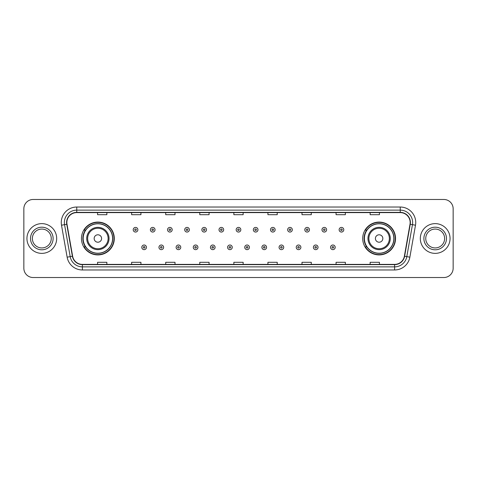 <?xml version="1.0" encoding="UTF-8"?>
<svg xmlns="http://www.w3.org/2000/svg" width="477" height="477" viewBox="0 0 477 477"><rect width="100%" height="100%" fill="white"/><g stroke="black" fill="none" stroke-linecap="round" stroke-linejoin="round"><path stroke-width="0.72" d="M362.705 238.5A16.415 16.415 0 0 0 379.12 254.915A16.415 16.415 0 0 0 395.54 238.5A16.415 16.415 0 0 0 379.12 222.085A16.415 16.415 0 0 0 362.705 238.5M81.46 238.5A16.415 16.415 0 0 0 97.88 254.915A16.415 16.415 0 0 0 114.295 238.5A16.415 16.415 0 0 0 97.88 222.085A16.415 16.415 0 0 0 81.46 238.5M85.401 246.865A15.02 15.02 0 0 1 85.401 230.135M366.64 246.865A15.02 15.02 0 0 1 366.64 230.135M23.85 208.765L23.85 268.235A9.29 9.29 0 0 0 33.14 277.525L443.86 277.525A9.29 9.29 0 0 0 453.15 268.235L453.15 208.765A9.29 9.29 0 0 0 443.86 199.475L33.14 199.475A9.29 9.29 0 0 0 23.85 208.765L23.85 268.235M26.945 238.5A14.87 14.87 0 0 0 41.815 253.37A14.87 14.87 0 0 0 56.68 238.5A14.87 14.87 0 0 0 41.815 223.63A14.87 14.87 0 0 0 26.945 238.5A14.87 14.87 0 0 0 41.815 253.37A14.87 14.87 0 0 0 56.68 238.5A14.87 14.87 0 0 0 41.815 223.63A14.87 14.87 0 0 0 26.945 238.5M420.32 238.5A14.87 14.87 0 0 0 435.185 253.37A14.87 14.87 0 0 0 450.055 238.5A14.87 14.87 0 0 0 435.185 223.63A14.87 14.87 0 0 0 420.32 238.5A14.87 14.87 0 0 0 435.185 253.37A14.87 14.87 0 0 0 450.055 238.5A14.87 14.87 0 0 0 435.185 223.63A14.87 14.87 0 0 0 420.32 238.5M66.84 222.515A9.91 9.91 0 0 1 76.755 212.605L400.245 212.605A9.91 9.91 0 0 1 410.005 224.238L404.371 256.203A9.91 9.91 0 0 1 394.61 264.395L82.39 264.395A9.91 9.91 0 0 1 72.629 256.203L66.995 224.238A9.91 9.91 0 0 1 66.84 222.515M66.595 222.515A10.16 10.16 0 0 0 66.75 224.279L72.385 256.244A10.16 10.16 0 0 0 82.39 264.64L394.61 264.64A10.16 10.16 0 0 0 404.615 256.244L410.25 224.279A10.16 10.16 0 0 0 400.245 212.36L76.755 212.36A10.16 10.16 0 0 0 66.595 222.515M61.503 225.21A15.485 15.485 0 0 1 76.755 207.03L400.245 207.03A15.485 15.485 0 0 1 415.497 225.21L409.862 257.175A15.485 15.485 0 0 1 394.61 269.97L82.39 269.97A15.485 15.485 0 0 1 67.138 257.175L61.503 225.21L64.55 224.667A12.39 12.39 0 0 1 76.755 210.13L400.245 210.13A12.39 12.39 0 0 1 412.45 224.667L406.809 256.632A12.39 12.39 0 0 1 394.61 266.87L82.39 266.87A12.39 12.39 0 0 1 70.191 256.632L64.55 224.667A12.39 12.39 0 0 1 64.365 222.515M443.86 199.475L33.14 199.475M33.14 277.525L443.86 277.525M453.15 268.235L453.15 208.765M404.615 256.244L406.809 256.632L412.45 224.667L415.497 225.21M233.855 212.605L233.855 214.704L243.145 214.704L243.145 212.605M199.78 212.605L199.78 214.704L209.075 214.704L209.075 212.605M165.71 212.605L165.71 214.704L175.005 214.704L175.005 212.605M131.64 212.605L131.64 214.704L140.93 214.704L140.93 212.605M97.57 212.605L97.57 214.704L106.86 214.704L106.86 212.605M267.925 212.605L267.925 214.704L277.22 214.704L277.22 212.605M301.995 212.605L301.995 214.704L311.29 214.704L311.29 212.605M336.07 212.605L336.07 214.704L345.36 214.704L345.36 212.605M370.14 212.605L370.14 214.704L379.43 214.704L379.43 212.605M243.145 264.395L243.145 262.296L233.855 262.296L233.855 264.395M209.075 264.395L209.075 262.296L199.78 262.296L199.78 264.395M175.005 264.395L175.005 262.296L165.71 262.296L165.71 264.395M140.93 264.395L140.93 262.296L131.64 262.296L131.64 264.395M106.86 264.395L106.86 262.296L97.57 262.296L97.57 264.395M277.22 264.395L277.22 262.296L267.925 262.296L267.925 264.395M311.29 264.395L311.29 262.296L301.995 262.296L301.995 264.395M345.36 264.395L345.36 262.296L336.07 262.296L336.07 264.395M379.43 264.395L379.43 262.296L370.14 262.296L370.14 264.395M51.254 238.5A9.439 9.439 0 0 0 41.815 229.061A9.439 9.439 0 0 0 32.376 238.5A9.439 9.439 0 0 0 41.815 247.939A9.439 9.439 0 0 0 51.254 238.5A9.439 9.439 0 0 1 41.815 247.939A9.439 9.439 0 0 1 32.376 238.5M101.595 238.5A3.715 3.715 0 0 0 97.88 234.785A3.715 3.715 0 0 0 94.16 238.5A3.715 3.715 0 0 0 97.88 242.215A3.715 3.715 0 0 0 101.595 238.5M109.03 238.5A11.15 11.15 0 0 0 97.88 227.35A11.15 11.15 0 0 0 86.725 238.5A11.15 11.15 0 0 0 97.88 249.65A11.15 11.15 0 0 0 109.03 238.5A11.15 11.15 0 0 1 97.88 249.65A11.15 11.15 0 0 1 86.725 238.5M112.59 238.5A14.715 14.715 0 0 0 97.88 223.785A14.715 14.715 0 0 0 83.165 238.5A14.715 14.715 0 0 0 97.88 253.215A14.715 14.715 0 0 0 112.59 238.5M113.985 238.5A16.105 16.105 0 0 1 84.113 246.865L85.604 246.865A14.853 14.853 0 0 0 112.727 238.536A14.853 14.853 0 0 0 85.604 230.135L84.113 230.135A16.105 16.105 0 0 1 113.985 238.5M382.84 238.5A3.715 3.715 0 0 0 379.12 234.785A3.715 3.715 0 0 0 375.405 238.5A3.715 3.715 0 0 0 379.12 242.215A3.715 3.715 0 0 0 382.84 238.5M390.275 238.5A11.15 11.15 0 0 0 379.12 227.35A11.15 11.15 0 0 0 367.97 238.5A11.15 11.15 0 0 0 379.12 249.65A11.15 11.15 0 0 0 390.275 238.5A11.15 11.15 0 0 1 379.12 249.65A11.15 11.15 0 0 1 367.97 238.5M393.835 238.5A14.715 14.715 0 0 0 379.12 223.785A14.715 14.715 0 0 0 364.41 238.5A14.715 14.715 0 0 0 379.12 253.215A14.715 14.715 0 0 0 393.835 238.5M395.23 238.5A16.105 16.105 0 0 1 365.358 246.865L366.849 246.865A14.853 14.853 0 0 0 393.972 238.536A14.853 14.853 0 0 0 366.849 230.135L365.358 230.135A16.105 16.105 0 0 1 395.23 238.5M444.624 238.5A9.439 9.439 0 0 0 435.185 229.061A9.439 9.439 0 0 0 425.746 238.5A9.439 9.439 0 0 0 435.185 247.939A9.439 9.439 0 0 0 444.624 238.5A9.439 9.439 0 0 1 435.185 247.939A9.439 9.439 0 0 1 425.746 238.5M137.865 229.735A2.325 2.325 0 0 1 135.54 232.055A2.325 2.325 0 0 1 133.22 229.735A2.325 2.325 0 0 1 135.54 227.41A2.325 2.325 0 0 1 137.865 229.735A2.325 2.325 0 0 0 135.54 227.41A2.325 2.325 0 0 0 133.22 229.735M155.025 229.735A2.325 2.325 0 0 1 152.7 232.055A2.325 2.325 0 0 1 150.38 229.735A2.325 2.325 0 0 1 152.7 227.41A2.325 2.325 0 0 1 155.025 229.735A2.325 2.325 0 0 0 152.7 227.41A2.325 2.325 0 0 0 150.38 229.735M172.185 229.735A2.325 2.325 0 0 1 169.86 232.055A2.325 2.325 0 0 1 167.54 229.735A2.325 2.325 0 0 1 169.86 227.41A2.325 2.325 0 0 1 172.185 229.735A2.325 2.325 0 0 0 169.86 227.41A2.325 2.325 0 0 0 167.54 229.735M189.345 229.735A2.325 2.325 0 0 1 187.02 232.055A2.325 2.325 0 0 1 184.7 229.735A2.325 2.325 0 0 1 187.02 227.41A2.325 2.325 0 0 1 189.345 229.735A2.325 2.325 0 0 0 187.02 227.41A2.325 2.325 0 0 0 184.7 229.735M206.505 229.735A2.325 2.325 0 0 1 204.18 232.055A2.325 2.325 0 0 1 201.86 229.735A2.325 2.325 0 0 1 204.18 227.41A2.325 2.325 0 0 1 206.505 229.735A2.325 2.325 0 0 0 204.18 227.41A2.325 2.325 0 0 0 201.86 229.735M223.665 229.735A2.325 2.325 0 0 1 221.34 232.055A2.325 2.325 0 0 1 219.015 229.735A2.325 2.325 0 0 1 221.34 227.41A2.325 2.325 0 0 1 223.665 229.735A2.325 2.325 0 0 0 221.34 227.41A2.325 2.325 0 0 0 219.015 229.735M240.825 229.735A2.325 2.325 0 0 1 238.5 232.055A2.325 2.325 0 0 1 236.175 229.735A2.325 2.325 0 0 1 238.5 227.41A2.325 2.325 0 0 1 240.825 229.735A2.325 2.325 0 0 0 238.5 227.41A2.325 2.325 0 0 0 236.175 229.735M257.985 229.735A2.325 2.325 0 0 1 255.66 232.055A2.325 2.325 0 0 1 253.335 229.735A2.325 2.325 0 0 1 255.66 227.41A2.325 2.325 0 0 1 257.985 229.735A2.325 2.325 0 0 0 255.66 227.41A2.325 2.325 0 0 0 253.335 229.735M275.14 229.735A2.325 2.325 0 0 1 272.82 232.055A2.325 2.325 0 0 1 270.495 229.735A2.325 2.325 0 0 1 272.82 227.41A2.325 2.325 0 0 1 275.14 229.735A2.325 2.325 0 0 0 272.82 227.41A2.325 2.325 0 0 0 270.495 229.735M292.3 229.735A2.325 2.325 0 0 1 289.98 232.055A2.325 2.325 0 0 1 287.655 229.735A2.325 2.325 0 0 1 289.98 227.41A2.325 2.325 0 0 1 292.3 229.735A2.325 2.325 0 0 0 289.98 227.41A2.325 2.325 0 0 0 287.655 229.735M309.46 229.735A2.325 2.325 0 0 1 307.14 232.055A2.325 2.325 0 0 1 304.815 229.735A2.325 2.325 0 0 1 307.14 227.41A2.325 2.325 0 0 1 309.46 229.735A2.325 2.325 0 0 0 307.14 227.41A2.325 2.325 0 0 0 304.815 229.735M326.62 229.735A2.325 2.325 0 0 1 324.3 232.055A2.325 2.325 0 0 1 321.975 229.735A2.325 2.325 0 0 1 324.3 227.41A2.325 2.325 0 0 1 326.62 229.735A2.325 2.325 0 0 0 324.3 227.41A2.325 2.325 0 0 0 321.975 229.735M343.78 229.735A2.325 2.325 0 0 1 341.46 232.055A2.325 2.325 0 0 1 339.135 229.735A2.325 2.325 0 0 1 341.46 227.41A2.325 2.325 0 0 1 343.78 229.735A2.325 2.325 0 0 0 341.46 227.41A2.325 2.325 0 0 0 339.135 229.735M141.8 247.33A2.325 2.325 0 0 1 144.12 245.005A2.325 2.325 0 0 1 146.445 247.33A2.325 2.325 0 0 1 144.12 249.65A2.325 2.325 0 0 1 141.8 247.33A2.325 2.325 0 0 0 144.12 249.65A2.325 2.325 0 0 0 146.445 247.33M158.96 247.33A2.325 2.325 0 0 1 161.28 245.005A2.325 2.325 0 0 1 163.605 247.33A2.325 2.325 0 0 1 161.28 249.65A2.325 2.325 0 0 1 158.96 247.33A2.325 2.325 0 0 0 161.28 249.65A2.325 2.325 0 0 0 163.605 247.33M176.12 247.33A2.325 2.325 0 0 1 178.44 245.005A2.325 2.325 0 0 1 180.765 247.33A2.325 2.325 0 0 1 178.44 249.65A2.325 2.325 0 0 1 176.12 247.33A2.325 2.325 0 0 0 178.44 249.65A2.325 2.325 0 0 0 180.765 247.33M193.28 247.33A2.325 2.325 0 0 1 195.6 245.005A2.325 2.325 0 0 1 197.925 247.33A2.325 2.325 0 0 1 195.6 249.65A2.325 2.325 0 0 1 193.28 247.33A2.325 2.325 0 0 0 195.6 249.65A2.325 2.325 0 0 0 197.925 247.33M210.44 247.33A2.325 2.325 0 0 1 212.76 245.005A2.325 2.325 0 0 1 215.085 247.33A2.325 2.325 0 0 1 212.76 249.65A2.325 2.325 0 0 1 210.44 247.33A2.325 2.325 0 0 0 212.76 249.65A2.325 2.325 0 0 0 215.085 247.33M227.595 247.33A2.325 2.325 0 0 1 229.92 245.005A2.325 2.325 0 0 1 232.245 247.33A2.325 2.325 0 0 1 229.92 249.65A2.325 2.325 0 0 1 227.595 247.33A2.325 2.325 0 0 0 229.92 249.65A2.325 2.325 0 0 0 232.245 247.33M244.755 247.33A2.325 2.325 0 0 1 247.08 245.005A2.325 2.325 0 0 1 249.405 247.33A2.325 2.325 0 0 1 247.08 249.65A2.325 2.325 0 0 1 244.755 247.33A2.325 2.325 0 0 0 247.08 249.65A2.325 2.325 0 0 0 249.405 247.33M261.915 247.33A2.325 2.325 0 0 1 264.24 245.005A2.325 2.325 0 0 1 266.56 247.33A2.325 2.325 0 0 1 264.24 249.65A2.325 2.325 0 0 1 261.915 247.33A2.325 2.325 0 0 0 264.24 249.65A2.325 2.325 0 0 0 266.56 247.33M279.075 247.33A2.325 2.325 0 0 1 281.4 245.005A2.325 2.325 0 0 1 283.72 247.33A2.325 2.325 0 0 1 281.4 249.65A2.325 2.325 0 0 1 279.075 247.33A2.325 2.325 0 0 0 281.4 249.65A2.325 2.325 0 0 0 283.72 247.33M296.235 247.33A2.325 2.325 0 0 1 298.56 245.005A2.325 2.325 0 0 1 300.88 247.33A2.325 2.325 0 0 1 298.56 249.65A2.325 2.325 0 0 1 296.235 247.33A2.325 2.325 0 0 0 298.56 249.65A2.325 2.325 0 0 0 300.88 247.33M313.395 247.33A2.325 2.325 0 0 1 315.72 245.005A2.325 2.325 0 0 1 318.04 247.33A2.325 2.325 0 0 1 315.72 249.65A2.325 2.325 0 0 1 313.395 247.33A2.325 2.325 0 0 0 315.72 249.65A2.325 2.325 0 0 0 318.04 247.33M330.555 247.33A2.325 2.325 0 0 1 332.88 245.005A2.325 2.325 0 0 1 335.2 247.33A2.325 2.325 0 0 1 332.88 249.65A2.325 2.325 0 0 1 330.555 247.33A2.325 2.325 0 0 0 332.88 249.65A2.325 2.325 0 0 0 335.2 247.33M400.245 207.03L400.245 212.36M64.55 224.667L66.75 224.279M82.39 269.97L82.39 264.64M394.61 264.64L394.61 269.97M67.138 257.175L72.385 256.244M410.25 224.279L412.45 224.667M76.755 207.03L76.755 212.36M406.809 256.632L409.862 257.175M53.114 238.5A11.299 11.299 0 0 0 41.815 227.201A11.299 11.299 0 0 0 30.516 238.5A11.299 11.299 0 0 0 41.815 249.799A11.299 11.299 0 0 0 53.114 238.5M108.124 238.5A10.244 10.244 0 0 0 97.88 228.256A10.244 10.244 0 0 0 87.637 238.5A10.244 10.244 0 0 0 97.88 248.744A10.244 10.244 0 0 0 108.124 238.5M389.363 238.5A10.244 10.244 0 0 0 379.12 228.256A10.244 10.244 0 0 0 368.876 238.5A10.244 10.244 0 0 0 379.12 248.744A10.244 10.244 0 0 0 389.363 238.5M446.484 238.5A11.299 11.299 0 0 0 435.185 227.201A11.299 11.299 0 0 0 423.886 238.5A11.299 11.299 0 0 0 435.185 249.799A11.299 11.299 0 0 0 446.484 238.5M134.77 229.735A0.775 0.775 0 0 0 135.54 230.51A0.775 0.775 0 0 0 136.315 229.735A0.775 0.775 0 0 0 135.54 228.96A0.775 0.775 0 0 0 134.77 229.735M151.93 229.735A0.775 0.775 0 0 0 152.7 230.51A0.775 0.775 0 0 0 153.475 229.735A0.775 0.775 0 0 0 152.7 228.96A0.775 0.775 0 0 0 151.93 229.735M169.085 229.735A0.775 0.775 0 0 0 169.86 230.51A0.775 0.775 0 0 0 170.635 229.735A0.775 0.775 0 0 0 169.86 228.96A0.775 0.775 0 0 0 169.085 229.735M186.245 229.735A0.775 0.775 0 0 0 187.02 230.51A0.775 0.775 0 0 0 187.795 229.735A0.775 0.775 0 0 0 187.02 228.96A0.775 0.775 0 0 0 186.245 229.735M203.405 229.735A0.775 0.775 0 0 0 204.18 230.51A0.775 0.775 0 0 0 204.955 229.735A0.775 0.775 0 0 0 204.18 228.96A0.775 0.775 0 0 0 203.405 229.735M220.565 229.735A0.775 0.775 0 0 0 221.34 230.51A0.775 0.775 0 0 0 222.115 229.735A0.775 0.775 0 0 0 221.34 228.96A0.775 0.775 0 0 0 220.565 229.735M237.725 229.735A0.775 0.775 0 0 0 238.5 230.51A0.775 0.775 0 0 0 239.275 229.735A0.775 0.775 0 0 0 238.5 228.96A0.775 0.775 0 0 0 237.725 229.735M254.885 229.735A0.775 0.775 0 0 0 255.66 230.51A0.775 0.775 0 0 0 256.435 229.735A0.775 0.775 0 0 0 255.66 228.96A0.775 0.775 0 0 0 254.885 229.735M272.045 229.735A0.775 0.775 0 0 0 272.82 230.51A0.775 0.775 0 0 0 273.595 229.735A0.775 0.775 0 0 0 272.82 228.96A0.775 0.775 0 0 0 272.045 229.735M289.205 229.735A0.775 0.775 0 0 0 289.98 230.51A0.775 0.775 0 0 0 290.755 229.735A0.775 0.775 0 0 0 289.98 228.96A0.775 0.775 0 0 0 289.205 229.735M306.365 229.735A0.775 0.775 0 0 0 307.14 230.51A0.775 0.775 0 0 0 307.915 229.735A0.775 0.775 0 0 0 307.14 228.96A0.775 0.775 0 0 0 306.365 229.735M323.525 229.735A0.775 0.775 0 0 0 324.3 230.51A0.775 0.775 0 0 0 325.07 229.735A0.775 0.775 0 0 0 324.3 228.96A0.775 0.775 0 0 0 323.525 229.735M340.685 229.735A0.775 0.775 0 0 0 341.46 230.51A0.775 0.775 0 0 0 342.23 229.735A0.775 0.775 0 0 0 341.46 228.96A0.775 0.775 0 0 0 340.685 229.735M144.895 247.33A0.775 0.775 0 0 0 144.12 246.555A0.775 0.775 0 0 0 143.35 247.33A0.775 0.775 0 0 0 144.12 248.1A0.775 0.775 0 0 0 144.895 247.33M162.055 247.33A0.775 0.775 0 0 0 161.28 246.555A0.775 0.775 0 0 0 160.505 247.33A0.775 0.775 0 0 0 161.28 248.1A0.775 0.775 0 0 0 162.055 247.33M179.215 247.33A0.775 0.775 0 0 0 178.44 246.555A0.775 0.775 0 0 0 177.665 247.33A0.775 0.775 0 0 0 178.44 248.1A0.775 0.775 0 0 0 179.215 247.33M196.375 247.33A0.775 0.775 0 0 0 195.6 246.555A0.775 0.775 0 0 0 194.825 247.33A0.775 0.775 0 0 0 195.6 248.1A0.775 0.775 0 0 0 196.375 247.33M213.535 247.33A0.775 0.775 0 0 0 212.76 246.555A0.775 0.775 0 0 0 211.985 247.33A0.775 0.775 0 0 0 212.76 248.1A0.775 0.775 0 0 0 213.535 247.33M230.695 247.33A0.775 0.775 0 0 0 229.92 246.555A0.775 0.775 0 0 0 229.145 247.33A0.775 0.775 0 0 0 229.92 248.1A0.775 0.775 0 0 0 230.695 247.33M247.855 247.33A0.775 0.775 0 0 0 247.08 246.555A0.775 0.775 0 0 0 246.305 247.33A0.775 0.775 0 0 0 247.08 248.1A0.775 0.775 0 0 0 247.855 247.33M265.015 247.33A0.775 0.775 0 0 0 264.24 246.555A0.775 0.775 0 0 0 263.465 247.33A0.775 0.775 0 0 0 264.24 248.1A0.775 0.775 0 0 0 265.015 247.33M282.175 247.33A0.775 0.775 0 0 0 281.4 246.555A0.775 0.775 0 0 0 280.625 247.33A0.775 0.775 0 0 0 281.4 248.1A0.775 0.775 0 0 0 282.175 247.33M299.335 247.33A0.775 0.775 0 0 0 298.56 246.555A0.775 0.775 0 0 0 297.785 247.33A0.775 0.775 0 0 0 298.56 248.1A0.775 0.775 0 0 0 299.335 247.33M316.495 247.33A0.775 0.775 0 0 0 315.72 246.555A0.775 0.775 0 0 0 314.945 247.33A0.775 0.775 0 0 0 315.72 248.1A0.775 0.775 0 0 0 316.495 247.33M333.65 247.33A0.775 0.775 0 0 0 332.88 246.555A0.775 0.775 0 0 0 332.105 247.33A0.775 0.775 0 0 0 332.88 248.1A0.775 0.775 0 0 0 333.65 247.33"/></g></svg>
